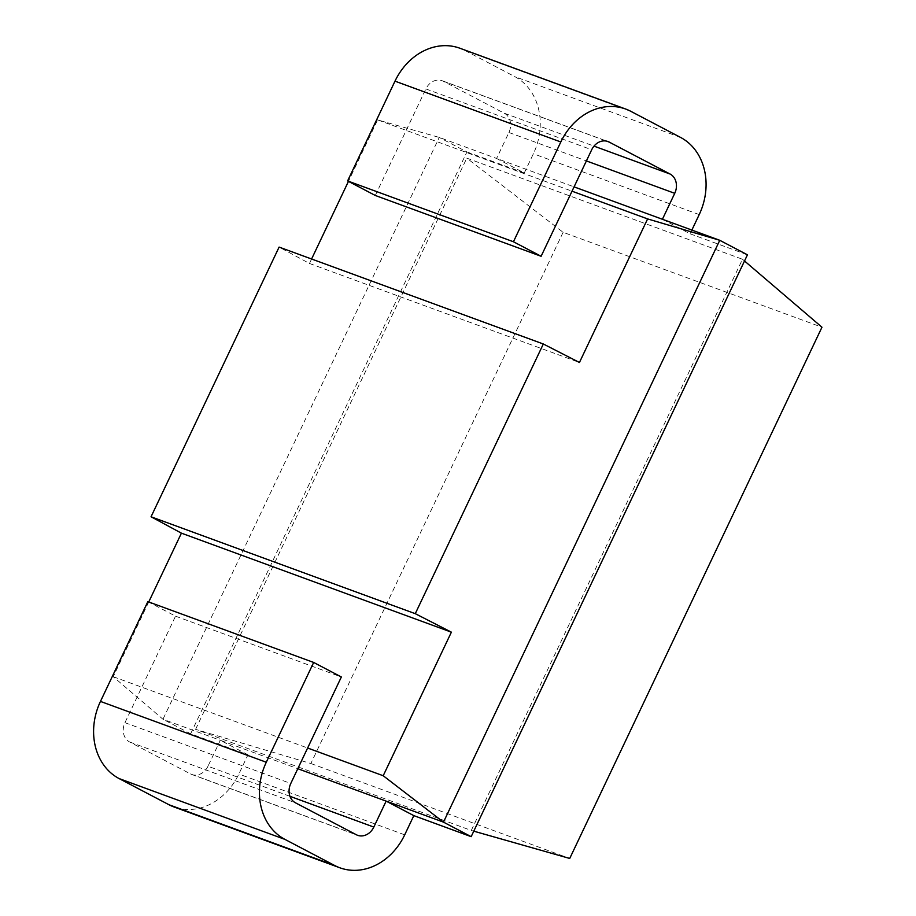 <?xml version="1.0" encoding="UTF-8"?>
<svg xmlns="http://www.w3.org/2000/svg" width="916" height="916" viewBox="0 0 916 916"><rect width="100%" height="100%" fill="white"/><g stroke="black" fill="none" stroke-linecap="round" stroke-linejoin="round"><path stroke-width="0.69" stroke-dasharray="4.58 3.44" d="M190.643 733.785L466.92 151.941L439.245 137.423L162.968 719.255L190.643 733.785L247.984 754.807L238.858 774.031A59.815 49.876 -69.9 0 1 173.983 806.95M375.285 195.463L425.871 88.932A14.954 12.469 110.1 0 1 442.085 80.7A14.954 12.469 110.1 0 1 443.344 81.261L504.235 113.206A14.954 12.469 110.1 0 1 508.907 132.499L496.587 158.457L439.245 137.423L377.632 119.904L348.446 181.379M311.589 259.01L309.471 263.476L279.105 247.091M148.736 601.972L113.241 676.718L162.968 719.255L220.309 740.288L207.978 766.245L289.971 796.313M466.92 151.941L524.261 172.975L496.587 158.457L574.08 186.875M377.632 119.904L572.019 191.192M247.984 754.807L220.309 740.288L297.803 768.707M524.261 172.975L533.387 153.762A59.815 49.876 -69.9 0 0 514.712 76.589L464.881 50.449A59.815 49.876 -69.9 0 0 459.866 48.227M147.842 601.64L175.529 616.159L124.942 722.678A14.954 12.469 110.1 0 0 129.614 741.971L190.505 773.928A14.954 12.469 110.1 0 0 191.765 774.478A14.954 12.469 110.1 0 0 207.978 766.245M662.417 219.268L690.092 233.798L691.866 230.076M690.092 233.798L747.445 254.82M563.111 232.298L310.868 763.52L195.577 729.342L471.282 830.457L742.51 259.262L466.794 158.147L563.111 232.298L821.961 327.23M195.577 729.342L466.794 158.147M471.282 830.457L473.778 831.167M744.513 260.98L742.51 259.262M310.868 763.52L569.729 858.452M113.241 676.718L307.627 748.017M309.471 263.476L579.439 362.484M175.529 616.159L341.359 676.981M508.907 132.499L586.4 160.918M504.235 113.206L594.003 146.125M425.871 88.932L591.702 149.755M443.344 81.261L606.61 141.133M630.723 111.271L464.881 50.449M680.542 137.411L514.712 76.589M699.217 214.584L533.387 153.762M404.7 834.842L238.858 774.031M124.942 722.678L290.773 783.501M129.614 741.971L295.444 802.794M190.505 773.928L356.335 834.739M442.085 80.7L607.926 141.522M191.765 774.478L357.595 835.3"/><path stroke-width="1.37" d="M348.446 181.379L311.589 259.01M543.325 343.992L279.105 247.091L151.048 516.773L415.269 613.674L451.382 632.166L383.209 775.738L443.481 822.133L471.168 836.663L747.445 254.82L719.758 240.301L647.612 218.913L579.439 362.484L543.325 343.992L415.269 613.674M148.736 601.972L181.414 533.158L151.048 516.773M574.08 186.875L719.758 240.301L443.481 822.133L386.14 801.111L373.82 827.068A14.954 12.469 -69.9 0 1 357.595 835.3A14.954 12.469 -69.9 0 1 356.335 834.739L295.444 802.794A14.954 12.469 -69.9 0 1 290.773 783.501L341.359 676.981L313.673 662.451L266.293 762.238A59.815 49.876 110.1 0 0 284.979 839.411L334.798 865.551A59.815 49.876 110.1 0 0 339.813 867.773A59.815 49.876 110.1 0 0 404.7 834.842L413.826 815.629L471.168 836.663M572.019 191.192L647.612 218.913M691.866 230.076L699.217 214.584A59.815 49.876 110.1 0 0 680.542 137.411L630.723 111.271A59.815 49.876 110.1 0 0 625.708 109.05A59.815 49.876 110.1 0 0 560.821 141.969L394.991 81.158L347.611 180.933L375.285 195.463L541.116 256.274L591.702 149.755A14.954 12.469 -69.9 0 1 607.926 141.522A14.954 12.469 -69.9 0 1 609.174 142.072L670.077 174.029A14.954 12.469 -69.9 0 1 674.737 193.322L662.417 219.268M297.803 768.707L386.14 801.111L413.826 815.629M394.991 81.158A59.815 49.876 -69.9 0 1 459.866 48.227L625.708 109.05M313.673 662.451L147.842 601.64L100.462 701.416A59.815 49.876 -69.9 0 0 119.137 778.589L168.968 804.729A59.815 49.876 -69.9 0 0 173.983 806.95L339.813 867.773M560.821 141.969L513.441 241.755L541.116 256.274M347.611 180.933L513.441 241.755M473.778 831.167L569.729 858.452L821.961 327.23L744.513 260.98M307.627 748.017L383.209 775.738M181.414 533.158L451.382 632.166M586.4 160.918L674.737 193.322M289.971 796.313L373.82 827.068M594.003 146.125L670.077 174.029M606.61 141.133L609.174 142.072M334.798 865.551L168.968 804.729M284.979 839.411L119.137 778.589M266.293 762.238L100.462 701.416"/></g></svg>

